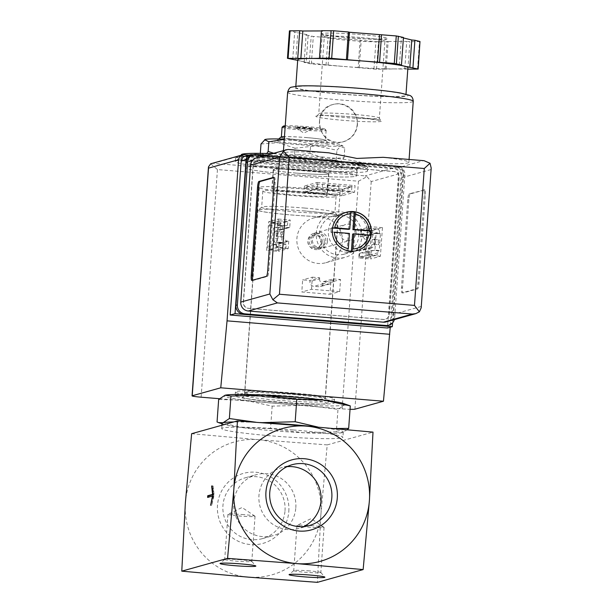 <?xml version="1.0" encoding="UTF-8"?>
<svg xmlns="http://www.w3.org/2000/svg" width="613" height="613" viewBox="0 0 613 613"><rect width="100%" height="100%" fill="white"/><g stroke="black" fill="none" stroke-linecap="round" stroke-linejoin="round"><path stroke-width="0.46" stroke-dasharray="3.06 2.3" d="M273.413 153.158L288.838 155.886A38.665 2.406 -175.9 0 0 263.981 155.955L266.808 153.488M310.025 153.465L326.798 159.02A38.665 2.406 -175.9 0 0 288.838 155.886L310.025 153.465L310.714 143.848L290.018 139.389A38.665 2.406 -175.9 0 0 284.279 139.143M326.798 159.02L344.069 157.694L339.901 162.223A38.665 2.406 -175.9 0 0 340.261 162.1A38.665 2.406 -175.9 0 0 326.798 159.02M340.261 162.1L336.231 159.886L315.044 162.299A38.665 2.406 -175.9 0 0 339.901 162.223M260.31 153.61L262.088 155.587L263.981 155.955A38.665 2.406 -175.9 0 0 263.582 156.606A38.665 2.406 -175.9 0 0 277.084 159.165L260.326 153.357M294.347 157.84L277.084 159.165A38.665 2.406 -175.9 0 0 315.044 162.299L294.347 157.84L295.037 148.223L316.224 145.802L336.92 150.262L341.081 145.733L342.974 146.101L344.759 148.078L327.978 142.523L310.714 143.848M304.301 192.375A27.616 1.724 -175.9 0 0 271.911 191.754A27.616 1.724 -175.9 0 0 299.336 195.447A27.616 1.724 -175.9 0 0 327.005 195.708A27.616 1.724 -175.9 0 0 304.301 192.375M296.186 173.088A27.616 1.724 4.1 0 1 273.49 169.763A27.616 1.724 4.1 0 1 305.879 170.383A27.616 1.724 4.1 0 1 328.576 173.709A27.616 1.724 4.1 0 1 296.186 173.088M225.622 395.117A60.756 3.785 -175.9 0 0 225.002 395.262A60.756 3.785 -175.9 0 0 245.598 400.304A60.756 3.785 -175.9 0 0 305.251 405.231L337.978 409.346L344.314 405.116L348.812 405.285M218.665 399.492L245.598 400.304L272.164 406.135L305.251 405.231A60.756 3.785 -175.9 0 0 344.314 405.116A60.756 3.785 -175.9 0 0 343.648 403.538M305.902 191.93A36.726 2.291 -175.9 0 0 262.824 191.103A36.726 2.291 -175.9 0 0 299.29 196.014A36.726 2.291 -175.9 0 0 336.093 196.359A36.726 2.291 -175.9 0 0 305.902 191.93M304.745 208.06A36.726 2.291 -175.9 0 0 261.751 207.102A36.726 2.291 -175.9 0 0 261.667 207.232A36.726 2.291 -175.9 0 0 298.14 212.144A36.726 2.291 -175.9 0 0 334.936 212.489A36.726 2.291 -175.9 0 0 334.874 212.343A36.726 2.291 -175.9 0 0 304.745 208.06M305.075 211.025A39.853 2.483 -175.9 0 0 258.41 209.975A39.853 2.483 -175.9 0 0 297.903 215.454A39.853 2.483 -175.9 0 0 337.763 215.661A39.853 2.483 -175.9 0 0 305.075 211.025M305.144 211.002A40.266 2.513 -175.9 0 0 257.92 210.098A40.266 2.513 -175.9 0 0 297.895 215.477A40.266 2.513 -175.9 0 0 338.238 215.853A40.266 2.513 -175.9 0 0 305.144 211.002M291.865 396.297A40.266 2.513 -175.9 0 0 244.633 395.385A40.266 2.513 -175.9 0 0 284.616 400.772A40.266 2.513 -175.9 0 0 324.959 401.147A40.266 2.513 -175.9 0 0 291.865 396.297M292.064 398.121A42.197 2.628 -175.9 0 0 245.07 398.258A42.197 2.628 -175.9 0 0 316.837 404.189A42.197 2.628 -175.9 0 0 292.064 398.121M347.249 429.705L341.556 432.786A60.756 3.785 -175.9 0 0 342.338 432.609L336.361 431.82L337.978 409.346M342.338 432.609A60.756 3.785 -175.9 0 0 343.288 432.027A60.756 3.785 -175.9 0 0 321.748 427.567L334.369 428.541M336.361 431.82L303.282 432.724L270.555 428.61L272.164 406.135M270.555 428.61L243.622 427.797L217.056 421.966M295.818 507.717A31.608 31.079 74.4 0 0 256.288 474.707A31.608 31.079 74.4 0 0 234.848 513.502A31.608 31.079 74.4 0 0 273.275 535.593A31.608 31.079 74.4 0 0 295.818 507.717M303.749 526.552A31.608 31.079 -105.6 0 1 298.485 528.559A31.608 31.079 -105.6 0 1 287.735 529.578A31.608 31.079 -105.6 0 1 259.038 501.059A31.608 31.079 -105.6 0 1 281.497 467.673A31.608 31.079 -105.6 0 1 287.037 466.669M285.014 510.729A31.608 31.079 74.4 0 0 245.484 477.726A31.608 31.079 74.4 0 0 224.044 516.521A31.608 31.079 74.4 0 0 262.471 538.612A31.608 31.079 74.4 0 0 285.014 510.729M288.823 511.342A36.336 35.723 74.4 0 0 237.56 475.596A36.336 35.723 74.4 0 0 233.063 538.245A36.336 35.723 74.4 0 0 288.823 511.342M191.631 433.697L258.073 439.667A69.039 67.882 74.4 0 0 185.364 502.798A69.039 67.882 74.4 0 0 248.219 577.124A69.039 67.882 74.4 0 0 320.936 514A69.039 67.882 74.4 0 0 258.073 439.667L327.212 444.892L320.936 514L317.358 582.35M327.212 444.892L372.995 432.119M292.976 429.928A60.756 3.785 -175.9 0 0 221.714 428.564A60.756 3.785 -175.9 0 0 282.041 436.686A60.756 3.785 -175.9 0 0 342.912 437.253A60.756 3.785 -175.9 0 0 292.976 429.928M222.09 423.338A60.756 3.785 -175.9 0 0 223.691 424.342A60.756 3.785 -175.9 0 0 243.622 427.797A60.756 3.785 -175.9 0 0 303.282 432.724A60.756 3.785 -175.9 0 0 341.556 432.786M260.042 422.541A60.756 3.785 -175.9 0 0 233.722 421.951M321.748 427.567A60.756 3.785 -175.9 0 0 317.58 427.069M241.338 154.744A60.756 3.785 -175.9 0 0 301.673 162.866A60.756 3.785 -175.9 0 0 362.536 163.433A60.756 3.785 -175.9 0 0 312.607 156.116A60.756 3.785 -175.9 0 0 271.689 153.641M312.408 158.867A60.756 3.785 -175.9 0 0 241.147 157.495A60.756 3.785 -175.9 0 0 301.473 165.617A60.756 3.785 -175.9 0 0 362.344 166.184A60.756 3.785 -175.9 0 0 312.408 158.867M313.059 162.989A66.281 4.13 -175.9 0 0 235.323 161.503A66.281 4.13 -175.9 0 0 301.129 170.36A66.281 4.13 -175.9 0 0 367.539 170.981A66.281 4.13 -175.9 0 0 313.059 162.989M311.22 163.51A55.783 3.479 -175.9 0 0 245.79 162.253A55.783 3.479 -175.9 0 0 301.182 169.709A55.783 3.479 -175.9 0 0 357.065 170.23A55.783 3.479 -175.9 0 0 311.22 163.51A55.783 3.479 -175.9 0 0 245.79 162.253A55.783 3.479 -175.9 0 0 301.182 169.709A55.783 3.479 -175.9 0 0 357.065 170.23A55.783 3.479 -175.9 0 0 311.22 163.51M310.822 169.004A55.783 3.479 -175.9 0 0 245.392 167.747A55.783 3.479 -175.9 0 0 300.784 175.203A55.783 3.479 -175.9 0 0 356.674 175.724A55.783 3.479 -175.9 0 0 310.822 169.004A55.783 3.479 -175.9 0 0 245.392 167.747A55.783 3.479 -175.9 0 0 300.784 175.203A55.783 3.479 -175.9 0 0 356.674 175.724A55.783 3.479 -175.9 0 0 310.822 169.004M344.069 157.694L344.759 148.078M336.231 159.886L336.92 150.262M261 143.994L278.264 142.668L295.037 148.223M305.603 127.895A8.283 0.513 -175.9 0 0 295.887 127.711A8.283 0.513 -175.9 0 0 295.926 127.765A8.283 0.513 -175.9 0 0 302.692 128.707A8.283 0.513 -175.9 0 0 312.362 128.945A8.283 0.513 -175.9 0 0 312.408 128.891A8.283 0.513 -175.9 0 0 305.603 127.895M305.642 127.343A8.283 0.513 -175.9 0 0 295.926 127.159A8.283 0.513 -175.9 0 0 304.148 128.263A8.283 0.513 -175.9 0 0 312.454 128.339A8.283 0.513 -175.9 0 0 305.642 127.343M283.298 126.171A20.988 1.31 -175.9 0 0 304.094 129.052A20.988 1.31 -175.9 0 0 325.089 129.167A20.988 1.31 -175.9 0 0 307.872 126.722A20.988 1.31 -175.9 0 0 285.237 125.841M282.072 127.274A22.091 1.379 -175.9 0 0 304.01 130.224A22.091 1.379 -175.9 0 0 326.147 130.431A22.091 1.379 -175.9 0 0 326.108 130.339A22.091 1.379 -175.9 0 0 307.987 127.765A22.091 1.379 -175.9 0 0 285.168 126.791M307.274 137.664A22.091 1.379 -175.9 0 0 281.359 137.166A22.091 1.379 -175.9 0 0 303.297 140.124A22.091 1.379 -175.9 0 0 325.434 140.323A22.091 1.379 -175.9 0 0 307.274 137.664M280.969 137.051A22.535 1.402 -175.9 0 0 303.297 140.147A22.535 1.402 -175.9 0 0 325.84 140.27A22.535 1.402 -175.9 0 0 307.351 137.641A22.535 1.402 -175.9 0 0 284.463 136.638M307.757 141.304A26.397 1.647 -175.9 0 0 276.846 140.607A26.397 1.647 -175.9 0 0 303.006 144.239A26.397 1.647 -175.9 0 0 329.411 144.377A26.397 1.647 -175.9 0 0 307.757 141.304M264.755 139.611A38.665 2.406 -175.9 0 0 278.264 142.668A38.665 2.406 -175.9 0 0 316.224 145.802A38.665 2.406 -175.9 0 0 341.081 145.733A38.665 2.406 -175.9 0 0 341.479 145.082A38.665 2.406 -175.9 0 0 327.978 142.523A38.665 2.406 -175.9 0 0 290.018 139.389M207.6 497.404L213.531 496.139L211.738 505.258L214.121 495.166L213.117 486.017L212.726 486.124L213.653 494.492L212.995 494.668M208.711 497.089L208.681 497.488M212.803 496.078L213.531 496.139M210.267 505.281L211.347 505.365M210.65 505.173L211.738 505.258M213.04 495.074L214.121 495.166M212.029 485.925L213.117 486.017M212.044 486.071L212.726 486.124M212.972 494.43L213.653 494.492M312.906 525.778A13.578 0.843 -175.9 0 0 297.067 525.387A13.578 0.843 -175.9 0 0 296.976 525.479A13.578 0.843 -175.9 0 0 310.462 527.287A13.578 0.843 -175.9 0 0 324.062 527.418A13.578 0.843 -175.9 0 0 323.993 527.318A13.578 0.843 -175.9 0 0 312.906 525.778M309.672 570.918A13.578 0.843 -175.9 0 0 293.773 570.557A13.578 0.843 -175.9 0 0 293.742 570.611A13.578 0.843 -175.9 0 0 307.228 572.427A13.578 0.843 -175.9 0 0 320.829 572.55A13.578 0.843 -175.9 0 0 320.806 572.496A13.578 0.843 -175.9 0 0 309.672 570.918M243.874 514.644A13.578 0.843 -175.9 0 0 228.036 514.253A13.578 0.843 -175.9 0 0 227.944 514.338A13.578 0.843 -175.9 0 0 241.43 516.154A13.578 0.843 -175.9 0 0 255.039 516.284A13.578 0.843 -175.9 0 0 254.962 516.184A13.578 0.843 -175.9 0 0 243.874 514.644M240.641 559.776A13.578 0.843 -175.9 0 0 224.741 559.424A13.578 0.843 -175.9 0 0 224.71 559.47A13.578 0.843 -175.9 0 0 238.196 561.286A13.578 0.843 -175.9 0 0 251.797 561.416A13.578 0.843 -175.9 0 0 251.774 561.362A13.578 0.843 -175.9 0 0 240.641 559.776M376.137 233.155L380.474 233.515L379.255 250.472L374.918 250.112L376.137 233.155L366.635 235.806L361.011 234.304L361.279 230.618L368.597 231.224A2.759 2.713 -105.6 0 1 371.11 234.197L369.616 255.092A2.759 2.713 -105.6 0 1 366.704 257.621L359.387 257.016L359.655 253.276L365.417 252.763L366.635 235.806M278.517 225.094L282.854 225.454L281.643 242.411L277.306 242.051L278.517 225.094L277.398 225.408L281.735 225.768L287.505 225.201L287.773 221.515L279.39 223.86L279.122 227.538L273.352 228.105L272.141 245.062L277.766 246.51L277.497 250.25L270.172 249.644A2.759 2.713 -105.6 0 1 267.659 246.671L269.161 225.776A2.759 2.713 -105.6 0 1 272.065 223.255L279.39 223.86M327.518 241.108A8.283 8.145 74.4 0 0 315.833 232.955A8.283 8.145 74.4 0 0 314.806 247.246A8.283 8.145 74.4 0 0 327.518 241.108M253.169 154.767L398.312 166.759A5.525 5.433 -105.6 0 1 403.339 172.705L392.581 322.829M306.01 187.34L317.687 184.084L351.854 186.904L340.177 190.16L306.01 187.34L305.695 191.739L317.373 188.482L351.54 191.302L339.855 194.559L305.695 191.739M340.177 190.16L339.855 194.559M249.146 155.081L396.259 167.234A5.525 5.433 -105.6 0 1 401.285 173.18L390.243 327.235M219.485 398.711L342.131 408.84A11.049 0.69 4.1 0 0 350.046 409.308M210.703 163.771L217.446 169.563L358.444 181.21L367.041 176.682L365.233 175.893L396.259 167.234M211.179 163.617L213.385 163.349L365.233 175.893M254.602 394.749A49.707 3.096 -175.9 0 0 235.139 395.814A49.707 3.096 -175.9 0 0 284.493 402.457A49.707 3.096 -175.9 0 0 334.3 402.917A49.707 3.096 -175.9 0 0 315.182 399.094M245.162 156.192A5.525 5.433 -105.6 0 1 247.039 156.016L393.462 168.108A5.525 5.433 -105.6 0 1 398.496 174.054L387.462 328.009M367.041 176.682L371.233 181.571L401.285 173.18M351.854 186.904L351.54 191.302M348.284 186.383L347.969 190.781M317.687 184.084L317.373 188.482M322.522 184.252L322.208 188.651M327.334 185.486L338.928 186.383L333.058 186.329L327.334 185.486M327.02 189.884L338.614 190.781L332.744 190.727L327.02 189.884M378.198 242.403A2.483 0.429 94.7 0 1 378.842 239.806A2.483 0.429 94.7 0 1 379.064 242.319A2.483 0.429 94.7 0 1 378.436 244.763A2.483 0.429 94.7 0 1 378.198 242.403M375.087 255.276A2.759 2.713 -105.6 0 0 377.999 252.755L378.137 250.786L373.8 250.426L368.038 250.939L367.769 254.671L375.087 255.276L366.704 257.621M380.474 233.515L379.355 233.829L379.493 231.86L371.11 234.197M379.255 250.472L378.137 250.786M367.769 254.671L359.387 257.016M368.038 250.939L359.655 253.276M374.918 250.112L365.417 252.763M374.735 241.806A2.483 0.429 -85.3 0 0 374.505 239.445A2.483 0.429 -85.3 0 0 373.861 242.051A2.483 0.429 -85.3 0 0 374.091 244.403A2.483 0.429 -85.3 0 0 374.735 241.806M379.493 231.86A2.759 2.713 -105.6 0 0 376.98 228.887L369.662 228.281L369.394 231.967L375.018 233.469L379.355 233.829M369.394 231.967L361.011 234.304M369.662 228.281L361.279 230.618M287.505 225.201L279.122 227.538M282.854 225.454L273.352 228.105M280.585 234.342A2.483 0.429 94.7 0 1 281.229 231.745A2.483 0.429 94.7 0 1 281.444 234.258A2.483 0.429 94.7 0 1 280.815 236.695A2.483 0.429 94.7 0 1 280.585 234.342M281.643 242.411L272.141 245.062M276.042 244.334A2.759 2.713 -105.6 0 0 278.555 247.307L285.88 247.913L286.148 244.173L280.524 242.725L276.187 242.365L276.042 244.334L267.659 246.671M286.148 244.173L277.766 246.51M285.88 247.913L277.497 250.25M277.122 233.745A2.483 0.429 -85.3 0 0 276.884 231.385A2.483 0.429 -85.3 0 0 276.248 233.982A2.483 0.429 -85.3 0 0 276.478 236.342A2.483 0.429 -85.3 0 0 277.122 233.745M287.773 221.515L280.447 220.918A2.759 2.713 -105.6 0 0 277.543 223.439L277.398 225.408M277.306 242.051L276.187 242.365M321.204 242.342A6.789 6.674 74.4 0 0 312.714 235.246A6.789 6.674 74.4 0 0 308.109 243.583A6.789 6.674 74.4 0 0 321.204 242.342M325.794 241.062A6.789 6.674 74.4 0 0 317.296 233.967A6.789 6.674 74.4 0 0 312.691 242.304A6.789 6.674 74.4 0 0 325.794 241.062M305.933 170.368A27.891 1.739 -175.9 0 0 273.214 169.74A27.891 1.739 -175.9 0 0 300.906 173.471A27.891 1.739 -175.9 0 0 328.852 173.732A27.891 1.739 -175.9 0 0 305.933 170.368M304.592 189.065A27.891 1.739 -175.9 0 0 271.873 188.436A27.891 1.739 -175.9 0 0 299.565 192.168A27.891 1.739 -175.9 0 0 327.511 192.428A27.891 1.739 -175.9 0 0 304.592 189.065M306.791 188.452A40.458 2.521 -175.9 0 0 259.337 187.54A40.458 2.521 -175.9 0 0 299.512 192.949A40.458 2.521 -175.9 0 0 340.046 193.325A40.458 2.521 -175.9 0 0 306.791 188.452M292.094 393.538A40.458 2.521 -175.9 0 0 244.641 392.626A40.458 2.521 -175.9 0 0 284.815 398.036A40.458 2.521 -175.9 0 0 325.35 398.412A40.458 2.521 -175.9 0 0 292.094 393.538M293.719 393.086A49.707 3.096 -175.9 0 0 235.415 391.96A49.707 3.096 -175.9 0 0 284.769 398.611A49.707 3.096 -175.9 0 0 334.575 399.071A49.707 3.096 -175.9 0 0 293.719 393.086M357.118 250.548A19.884 19.547 -105.6 0 1 357.027 250.571A19.884 19.547 -105.6 0 1 352.444 251.276L352.529 251.253A19.884 19.547 -105.6 0 1 348.184 250.893L348.107 250.916A19.884 19.547 -105.6 0 1 332.123 232.02L332.208 231.998A19.884 19.547 -105.6 0 1 332.522 227.599L332.438 227.622A19.884 19.547 -105.6 0 1 346.345 212.274A19.884 19.547 -105.6 0 1 346.429 212.244M352.682 249.039L352.444 251.276M348.107 250.916L348.345 248.679M334.391 232.174L332.123 232.02M332.438 227.622L334.706 227.775M367.409 234.097A19.884 19.547 74.4 0 0 342.544 213.332A19.884 19.547 74.4 0 0 329.058 237.737A19.884 19.547 74.4 0 0 367.409 234.097M358.59 236.557A19.884 19.547 74.4 0 0 333.725 215.791A19.884 19.547 74.4 0 0 320.239 240.196A19.884 19.547 74.4 0 0 358.59 236.557M383.117 157.311L384.052 157.403A62.963 3.923 4.1 0 1 408.871 162.322A62.963 3.923 4.1 0 1 345.786 161.74A62.963 3.923 4.1 0 1 283.267 153.319A62.963 3.923 4.1 0 1 327.763 152.752L328.882 152.829M357.233 124.661C356.069 133.335 351.318 139.051 342.974 141.825C319.565 149.61 309.657 109.765 332.591 104.631C344.376 100.785 358.597 111.873 357.233 124.661M256.487 157.886A8.283 8.145 -105.6 0 1 259.307 157.618L394.343 168.774A8.283 8.145 -105.6 0 1 401.883 177.693L392.067 314.599A8.283 8.145 -105.6 0 1 386.159 321.902M424.763 189.9L410.22 193.953A5.525 0.942 -85.3 0 0 408.856 199.723L402.549 287.696A5.525 0.942 -85.3 0 0 403.063 292.93A5.525 0.942 -85.3 0 0 403.124 292.922L417.668 288.869A5.525 0.942 -85.3 0 0 419.031 283.099L425.338 195.126A5.525 0.942 -85.3 0 0 424.824 189.892A5.525 0.942 -85.3 0 0 424.763 189.9L409.132 193.861A5.525 0.942 -85.3 0 0 407.768 199.631L401.461 287.604A5.525 0.942 -85.3 0 0 401.982 292.838A5.525 0.942 -85.3 0 0 402.044 292.83L416.579 288.777A5.525 0.942 -85.3 0 0 417.943 283.007L424.25 195.034A5.525 0.942 -85.3 0 0 423.736 189.8A5.525 0.942 -85.3 0 0 423.675 189.808M297.726 59.745A55.231 3.44 -175.9 0 0 300.998 61.17L297.68 60.35M407.798 69.146L394.933 68.924A55.231 3.44 -175.9 0 0 407.906 67.645M306.194 62.434L300.998 61.17A55.231 3.44 -175.9 0 0 343.119 66.396L311.335 63.944L304.148 62.442L306.194 62.434L308.163 34.941L289.428 30.834M358.145 67.637L343.119 66.396A55.231 3.44 -175.9 0 0 394.933 68.924L376.528 69.246L358.145 67.637L360.122 40.151L313.304 36.458L306.125 34.949L308.163 34.941M287.964 149.449L327.763 152.752M252.073 155.074A8.283 8.145 -105.6 0 1 254.893 154.805L395.891 166.452A8.283 8.145 -105.6 0 1 403.438 175.372L393.186 318.331A8.283 8.145 -105.6 0 1 387.278 325.633M266.088 155.204L397.347 166.046A8.283 8.145 -105.6 0 1 404.886 174.966L394.642 317.925A8.283 8.145 -105.6 0 1 394.343 319.626M258.916 160.422L393.952 171.571A5.525 5.433 -105.6 0 1 398.979 177.517L389.163 314.431A5.525 5.433 -105.6 0 1 383.347 319.48L248.311 308.324A5.525 5.433 -105.6 0 1 243.284 302.378L253.1 165.472A5.525 5.433 -105.6 0 1 258.916 160.422L394.144 171.517A5.525 5.433 -105.6 0 1 399.17 177.463L389.362 314.377A5.525 5.433 -105.6 0 1 383.539 319.427L248.51 308.27A5.525 5.433 -105.6 0 1 243.476 302.324L253.292 165.418A5.525 5.433 -105.6 0 1 259.107 160.368M342.445 189.141L341.97 195.739L304.01 192.605L304.477 186L342.445 189.141L355.042 185.624L354.575 192.221L341.97 195.739M330.859 282.21L329.993 294.301L301.795 291.972L302.661 279.88L309.979 280.486L309.902 281.582A4.421 4.345 -105.6 0 0 313.925 286.34L318.806 286.738A4.421 4.345 -105.6 0 0 323.457 282.7L323.541 281.605L330.859 282.21L340.552 279.505L339.686 291.596L329.993 294.301M360.835 229.377L372.765 230.358L370.712 258.954L358.781 257.966L359.318 250.541L360.398 250.633A4.421 4.345 -105.6 0 0 365.057 246.595L365.409 241.645A4.421 4.345 -105.6 0 0 361.386 236.886L360.298 236.794L360.835 229.377L370.528 226.672L382.458 227.653L372.765 230.358M280.57 222.741L280.041 230.166L278.953 230.074A4.421 4.345 -105.6 0 0 274.302 234.12L273.942 239.062A4.421 4.345 -105.6 0 0 277.973 243.821L279.053 243.913L278.524 251.338L266.594 250.349L268.64 221.76L280.57 222.741L290.263 220.036L289.734 227.461L280.041 230.166M342.452 242.235A23.194 22.811 74.4 0 0 313.442 218.013A23.194 22.811 74.4 0 0 297.711 246.487A23.194 22.811 74.4 0 0 325.909 262.701A23.194 22.811 74.4 0 0 342.452 242.235M431.2 168.077L421.185 307.818M360.528 88.586A55.231 3.44 -175.9 0 0 295.75 87.345A55.231 3.44 -175.9 0 0 350.59 94.731A55.231 3.44 -175.9 0 0 405.929 95.245A55.231 3.44 -175.9 0 0 360.528 88.586M361.846 236.825A23.194 22.811 74.4 0 0 332.828 212.604A23.194 22.811 74.4 0 0 317.097 241.078A23.194 22.811 74.4 0 0 345.303 257.291A23.194 22.811 74.4 0 0 361.846 236.825M289.734 227.461L278.953 230.074M279.053 243.913L288.746 241.208L287.666 241.116A4.421 4.345 -105.6 0 1 283.643 236.357L283.995 231.415A4.421 4.345 -105.6 0 1 288.646 227.369M288.746 241.208L288.217 248.633L278.524 251.338M288.217 248.633L276.287 247.644L266.594 250.349M276.287 247.644L278.333 219.056L268.64 221.76M278.333 219.056L290.263 220.036M382.458 227.653L380.412 256.242L370.712 258.954M380.412 256.242L368.474 255.261L358.781 257.966M368.474 255.261L369.011 247.836L359.318 250.541M369.011 247.836L370.091 247.928L360.398 250.633M360.298 236.794L371.08 234.181A4.421 4.345 -105.6 0 1 375.102 238.94L374.75 243.89A4.421 4.345 -105.6 0 1 370.091 247.928M369.999 234.089L370.528 226.672M339.686 291.596L311.488 289.267L301.795 291.972M311.488 289.267L312.354 277.176L302.661 279.88M312.354 277.176L319.679 277.773L309.979 280.486M319.679 277.773L319.595 278.877L309.902 281.582M323.541 281.605L333.234 278.9L333.158 279.995A4.421 4.345 -105.6 0 1 328.499 284.034L323.618 283.635A4.421 4.345 -105.6 0 1 319.595 278.877M333.234 278.9L340.552 279.505M354.575 192.221L316.607 189.088L304.01 192.605M316.607 189.088L317.082 182.49L304.477 186M317.082 182.49L355.042 185.624M399.438 64.947L401.408 37.462L403.415 37.952M403.446 37.454L401.408 37.462M320.538 58.434L322.507 30.941L321.434 30.681M321.411 30.941L322.507 30.941M292.7 59.637L294.669 32.144M295.811 59.898L297.788 32.405M304.148 62.442L306.125 34.949M326.055 65.162L328.024 37.669M328.093 65.154L330.062 37.669M359.226 67.905L361.195 40.412L360.122 40.151M386.167 69.215L388.136 41.722L375.907 41.63L361.195 40.412M385.094 68.955L387.064 41.462L388.136 41.722M404.772 68.894L406.741 41.408L387.064 41.462M407.89 69.154L409.859 41.661L406.741 41.408M420.143 41.569L409.859 41.661M354.689 117.052A33.14 2.069 -175.9 0 0 317.787 117.16A33.14 2.069 -175.9 0 0 374.145 121.818A33.14 2.069 -175.9 0 0 354.689 117.052M252.571 280.218A5.525 0.942 -85.3 0 0 252.847 280.524A5.525 0.942 -85.3 0 0 252.908 280.516L267.444 276.455A5.525 0.942 -85.3 0 0 268.808 270.685L275.114 182.712A5.525 0.942 -85.3 0 0 274.601 177.479A5.525 0.942 -85.3 0 0 274.54 177.486L273.789 177.693M319.465 121.474A19.332 19.011 -105.6 0 1 333.25 104.425A19.332 19.011 -105.6 0 1 357.425 124.608A19.332 19.011 -105.6 0 1 343.64 141.664A19.332 19.011 -105.6 0 1 319.465 121.474M356.023 233.155A8.283 8.145 74.4 0 0 345.663 224.504A8.283 8.145 74.4 0 0 340.046 234.672A8.283 8.145 74.4 0 0 356.023 233.155M322.269 241.974A6.59 6.482 74.4 0 0 312.967 235.484A6.59 6.482 74.4 0 0 312.155 246.855A6.59 6.482 74.4 0 0 322.269 241.974M324.231 242.028A8.283 8.145 74.4 0 0 313.871 233.377A8.283 8.145 74.4 0 0 308.247 243.545A8.283 8.145 74.4 0 0 324.231 242.028M351.004 211.546L355.348 211.906M371.325 230.802L371.011 235.2M352.529 251.253L348.184 250.893M332.208 231.998L332.522 227.599M369.999 235.124L369.968 235.538L371.133 235.216M369.968 235.538L352.613 234.105M351.387 251.223L351.356 251.698L352.521 251.376M351.356 251.698L347.012 251.338L348.176 251.016M347.012 251.338L348.276 233.745L349.441 233.423M348.276 233.745L330.92 232.312L332.085 231.99M330.92 232.312L331.235 227.913L332.399 227.592M331.235 227.913L332.545 228.021M348.59 229.346L349.854 211.753L351.019 211.424M349.854 211.753L350.927 211.837M313.182 158.644A65.17 4.061 -175.9 0 0 240.602 158.859A65.17 4.061 -175.9 0 0 351.441 168.016A65.17 4.061 -175.9 0 0 313.182 158.644M313.297 159.694A66.281 4.13 -175.9 0 0 235.553 158.2A66.281 4.13 -175.9 0 0 301.366 167.058A66.281 4.13 -175.9 0 0 367.769 167.678A66.281 4.13 -175.9 0 0 313.297 159.694M213.385 163.349L244.411 154.691M371.233 181.571L354.912 409.193M358.444 181.21L342.131 408.84M217.446 169.563L201.125 397.193M398.312 166.759L393.462 168.108M403.339 172.705L398.496 174.054M251.889 154.66L247.039 156.016M377.999 252.755L369.616 255.092M376.98 228.887L368.597 231.224M278.555 247.307L270.172 249.644M277.543 223.439L269.161 225.776M280.447 220.918L272.065 223.255M287.643 92.287A62.963 3.923 -175.9 0 0 350.161 100.708A62.963 3.923 -175.9 0 0 413.246 101.298M421.154 306.485L392.067 314.599M430.97 169.571L401.883 177.693M384.052 157.403L423.422 160.652L394.343 168.774M397.347 166.046L395.891 166.452M404.886 174.966L403.438 175.372M394.642 317.925L393.186 318.331M256.349 154.399L254.893 154.805M288.394 149.503L259.307 157.618M360.919 88.479A57.438 3.578 -175.9 0 0 296.953 88.663A57.438 3.578 -175.9 0 0 394.642 96.739A57.438 3.578 -175.9 0 0 360.919 88.479M283.995 231.415L274.302 234.12M283.643 236.357L273.942 239.062M287.666 241.116L277.973 243.821M374.75 243.89L365.057 246.595M375.102 238.94L365.409 241.645M371.08 234.181L361.386 236.886M323.618 283.635L313.925 286.34M328.499 284.034L318.806 286.738M333.158 279.995L323.457 282.7M287.62 58.396L289.589 30.903M309.228 63.683L311.205 36.198M311.335 63.944L313.304 36.458M373.938 69.116L375.907 41.63M376.528 69.246L378.497 41.753M417.522 69.123L419.491 41.63M354.406 114.439A30.374 1.893 -175.9 0 0 318.768 113.757A30.374 1.893 -175.9 0 0 348.935 117.819A30.374 1.893 -175.9 0 0 379.37 118.102A30.374 1.893 -175.9 0 0 354.406 114.439M359.923 37.462A30.374 1.893 -175.9 0 0 324.292 36.78A30.374 1.893 -175.9 0 0 354.452 40.841A30.374 1.893 -175.9 0 0 384.887 41.125A30.374 1.893 -175.9 0 0 359.923 37.462M360.605 34.581A33.14 2.069 -175.9 0 0 323.695 34.688A33.14 2.069 -175.9 0 0 380.052 39.339A33.14 2.069 -175.9 0 0 360.605 34.581M252.908 280.516L251.82 280.425M267.444 276.455L266.364 276.371M268.808 270.685L267.728 270.601M275.114 182.712L274.034 182.628M274.54 177.486L273.574 177.41M407.768 199.631L408.856 199.723M409.132 193.861L410.22 193.953M401.461 287.604L402.549 287.696M402.044 292.83L403.124 292.922M416.579 288.777L417.668 288.869M417.943 283.007L419.031 283.099M424.25 195.034L425.338 195.126M263.582 156.606L262.08 155.595M273.49 169.763L271.911 191.754M328.576 173.709L327.005 195.708M262.824 191.103L261.667 207.232M336.093 196.359L334.936 212.489M261.751 207.102L258.41 209.975M334.874 212.343L337.763 215.661M257.92 210.098L244.633 395.385L243.989 393.937L253.813 395.883L285.428 399.009L307.826 400.182C320.637 400.358 326.629 400.228 325.802 399.799L324.959 401.147L338.238 215.853M292.363 394.274L321.097 397.561C327.541 398.856 330.108 400.143 328.813 401.438L327.058 403.454C323.848 404.779 303.849 404.281 280.685 402.534L252.081 399.546C246.794 398.818 243.407 398.036 241.913 397.193L240.779 395.132L242.472 393.102C244.564 392.45 249.506 392.205 257.299 392.374L292.363 394.274M262.471 538.612L273.275 535.593M245.484 477.726L256.288 474.707M292.301 464.662L281.497 467.673M309.289 525.548L298.485 528.559M223.691 424.342L222.059 423.782M221.952 425.23L221.714 428.564M343.288 432.027L342.912 437.253M241.307 155.212L241.147 157.495M362.536 163.433L362.344 166.184M235.323 161.503L235.553 158.2C235.423 157.372 236.273 156.775 238.105 156.415L252.679 155.664C269.138 155.725 289.305 156.721 313.197 158.644C332.246 160.246 346.989 161.932 357.41 163.702C362.214 164.522 365.31 165.318 366.72 166.077L367.769 167.678L367.539 170.981M245.79 162.253L245.392 167.747L245.79 162.253M357.065 170.23L356.674 175.724L357.065 170.23M295.926 127.765L303.803 133.059L312.362 128.945M295.926 127.159L295.887 127.711M312.454 128.339L312.408 128.891M325.089 129.167L326.108 130.339M326.147 130.431L325.434 140.323M278.731 138.982L276.846 140.607M325.84 140.27L329.411 144.377M341.479 145.082L342.981 146.093M323.993 527.318L311.082 518.644L297.067 525.387M296.976 525.479L293.742 570.611M324.062 527.418L320.829 572.55M293.773 570.557L289.114 574.58M320.806 572.496L324.852 577.139M254.962 516.184L242.051 507.503L228.036 514.253M227.944 514.338L224.71 559.47M255.039 516.284L251.797 561.416M224.741 559.424L220.082 563.447M251.774 561.362L255.82 566.006M327.25 185.547L326.928 189.946M338.928 186.383L338.614 190.781M376.03 255.192L367.647 257.529M279.513 221.002L271.13 223.339M276.478 236.342L280.815 236.695M276.884 231.385L281.229 231.745M374.091 244.403L378.436 244.763M374.505 239.445L378.842 239.806M316.362 248.326L320.951 247.047M312.714 235.246L317.296 233.967M273.214 169.74L271.873 188.436M328.852 173.732L327.511 192.428M259.337 187.54L244.641 392.626M340.046 193.325L325.35 398.412M235.415 391.96L235.139 395.814M334.575 399.071L334.3 402.917M344.414 254.096L353.234 251.636M333.725 215.791L342.544 213.332M283.474 150.354L283.267 153.319M409.078 159.457L408.871 162.322M295.826 86.249L295.75 87.345M406.005 94.149L405.929 95.245M325.909 262.701L345.303 257.291M313.442 218.013L332.828 212.604M287.145 227.515L277.451 230.22M371.601 247.782L361.9 250.487M330.001 283.896L320.308 286.6M354.659 117.052L380.55 120.439L379.37 118.102L384.887 41.125L386.389 38.979L366.85 38.987L342.253 37.217L323.112 34.443L324.292 36.78L318.768 113.757L317.273 115.903C318.323 115.229 337.602 115.528 354.659 117.052M252.847 280.524L251.759 280.432M274.601 177.479L273.521 177.395M401.982 292.838L403.063 292.93M423.736 189.8L424.824 189.892M342.974 141.848L343.64 141.664M332.583 104.608L333.25 104.425M318.323 249.33L350.115 240.465M313.871 233.377L345.663 224.504"/><path stroke-width="0.92" d="M363.141 569.577L317.358 582.35L248.219 577.124L181.777 571.155L227.561 558.374L296.7 563.6L363.141 569.577L369.409 500.469A69.039 67.882 74.4 0 0 306.546 426.142A69.039 67.882 74.4 0 0 233.837 489.274L227.561 558.374M237.415 420.916L233.837 489.274A69.039 67.882 74.4 0 0 296.7 563.6A69.039 67.882 74.4 0 0 369.409 500.469L372.995 432.119L306.546 426.142L237.415 420.916L191.631 433.697L185.364 502.798L181.777 571.155M207.715 495.748L207.6 497.404L212.45 496.047L210.65 505.173L213.04 495.074L212.029 485.925L211.646 486.032L212.565 494.4L207.715 495.748L208.803 495.84L208.711 497.089M266.808 153.488L268.142 151.426L273.413 153.158M225.622 395.117A60.756 3.785 -175.9 0 1 225.791 395.086A60.756 3.785 -175.9 0 1 264.065 395.147A60.756 3.785 -175.9 0 1 323.718 400.074A60.756 3.785 -175.9 0 1 343.648 403.538L350.291 405.906L323.718 400.074L296.792 399.262L264.065 395.147L230.978 396.052L225.002 395.262L218.665 399.492L217.056 421.966L218.534 422.587L223.032 422.755L229.369 418.533L230.978 396.052M225.791 395.086L225.002 395.262M334.369 428.541L348.674 428.387L350.291 405.906M348.674 428.387L347.249 429.705M317.58 427.069A60.756 3.785 -175.9 0 0 293.351 424.709A60.756 3.785 -175.9 0 0 262.096 422.641L295.182 421.736L296.792 399.262M295.182 421.736L317.71 427M229.369 418.533L255.905 422.242M287.037 466.669A31.608 31.079 -105.6 0 1 319.925 489.764A31.608 31.079 -105.6 0 1 303.749 526.552M298.539 526.567A31.608 31.079 -105.6 0 1 269.758 492.538A31.608 31.079 -105.6 0 1 292.301 464.662A31.608 31.079 -105.6 0 1 330.729 486.753A31.608 31.079 -105.6 0 1 309.289 525.548A31.608 31.079 -105.6 0 1 298.539 526.567M265.95 491.925A36.336 35.723 -105.6 0 1 321.71 465.022A36.336 35.723 -105.6 0 1 317.212 527.67A36.336 35.723 -105.6 0 1 265.95 491.925M241.093 563.914A17.953 1.119 -175.9 0 0 220.082 563.447A17.953 1.119 -175.9 0 0 237.867 565.914A17.953 1.119 -175.9 0 0 255.82 566.006A17.953 1.119 -175.9 0 0 241.093 563.914M310.124 575.055A17.953 1.119 -175.9 0 0 289.114 574.58A17.953 1.119 -175.9 0 0 306.898 577.048A17.953 1.119 -175.9 0 0 324.852 577.139A17.953 1.119 -175.9 0 0 310.124 575.055M233.722 421.951A60.756 3.785 -175.9 0 0 223.032 422.755A60.756 3.785 -175.9 0 0 222.09 423.338L221.952 425.23M262.096 422.641A60.756 3.785 -175.9 0 0 260.042 422.541M271.689 153.641A60.756 3.785 -175.9 0 0 241.338 154.744L241.307 155.212M284.263 139.389L268.831 141.802L264.724 139.626A38.665 2.406 -175.9 0 1 264.801 139.588L264.724 139.626M268.142 151.426L268.831 141.802M284.279 139.143A38.665 2.406 -175.9 0 0 265.161 139.458L261 143.994L260.326 153.357M285.237 125.841A20.988 1.31 -175.9 0 0 283.298 126.171L282.118 127.19A22.091 1.379 -175.9 0 0 282.072 127.274L281.382 136.891M285.168 126.791A22.091 1.379 -175.9 0 0 282.118 127.19M284.463 136.638A22.535 1.402 -175.9 0 0 280.969 137.051L278.731 138.982M211.646 486.032L212.044 486.071M212.565 494.4L212.972 494.43M212.995 494.668L208.803 495.84M392.581 322.829L392.305 326.66L235.04 313.664L246.074 159.717A5.525 5.433 -105.6 0 1 251.889 154.66L253.169 154.767M219.485 398.711L201.125 397.193A11.049 0.69 4.1 0 1 192.053 395.868A11.049 0.69 4.1 0 1 192.221 395.76L220.757 387.799L227.048 320.844L238.595 159.74A5.525 5.433 -105.6 0 1 244.411 154.691L249.146 155.081M350.046 409.308A11.049 0.69 4.1 0 0 354.912 409.193L383.447 401.231L390.243 327.235M238.595 159.74L208.535 168.131L208.458 166.897L210.703 163.771L242.533 154.867M315.182 399.094A49.707 3.096 -175.9 0 0 293.443 396.933A49.707 3.096 -175.9 0 0 254.602 394.749M220.757 387.799L383.447 401.231M227.048 320.844L389.738 334.284M392.305 326.66L387.462 328.009L230.189 315.021L241.223 161.066A5.525 5.433 -105.6 0 1 245.162 156.192L250.012 154.844M235.04 313.664L230.189 315.021M371.386 232.986A19.884 19.547 74.4 0 0 346.521 212.221A19.884 19.547 74.4 0 0 333.035 236.626A19.884 19.547 74.4 0 0 371.386 232.986M346.429 212.244A19.884 19.547 -105.6 0 1 350.927 211.569L351.004 211.546A19.884 19.547 -105.6 0 1 355.348 211.906L355.264 211.929A19.884 19.547 -105.6 0 1 371.248 230.825L371.325 230.802A19.884 19.547 -105.6 0 1 371.011 235.2L370.934 235.223A19.884 19.547 -105.6 0 1 357.118 250.548M368.827 235.024L353.778 233.775L352.682 249.039A17.677 17.379 74.4 0 0 368.827 235.024L370.934 235.223M348.345 248.679L349.441 233.423L334.391 232.174A17.677 17.379 74.4 0 0 348.345 248.679M350.851 213.768A17.677 17.379 74.4 0 0 334.706 227.775L349.755 229.024L350.927 211.569M355.264 211.929L354.092 229.377L371.248 230.825M328.882 152.829L356.858 158.43L383.117 157.311L424.027 160.69L430.035 163.257L424.288 168.498L414.472 305.404L419.384 311.833L415.744 313.649L412.426 314.055L383.347 322.17L248.311 311.021A8.283 8.145 -105.6 0 1 240.763 302.102L250.579 165.196A8.283 8.145 -105.6 0 1 256.487 157.886L287.964 149.449L328.882 152.829M394.289 63.438L401.477 64.947L399.438 64.947L404.626 66.219A55.231 3.44 -175.9 0 0 362.513 60.986L394.289 63.438L396.266 35.945L403.446 37.454L401.477 64.947M347.479 59.745L362.513 60.986A55.231 3.44 -175.9 0 0 310.699 58.465L329.097 58.143L347.479 59.745L349.448 32.251L396.266 35.945M297.68 60.35L287.459 58.327L310.699 58.465A55.231 3.44 -175.9 0 0 297.726 59.745L295.826 86.249M406.005 94.149L407.906 67.645A55.231 3.44 -175.9 0 0 404.626 66.219L418.173 69.062L407.798 69.146M424.288 168.498L289.252 157.342L283.49 151.158L286.072 149.633M423.422 160.652L424.027 160.69M258.916 181.456A5.525 0.942 -85.3 0 0 257.552 187.226L251.246 275.199A5.525 0.942 -85.3 0 0 251.759 280.432A5.525 0.942 -85.3 0 0 251.82 280.425L266.364 276.371A5.525 0.942 -85.3 0 0 267.728 270.601L274.034 182.628A5.525 0.942 -85.3 0 0 273.521 177.395A5.525 0.942 -85.3 0 0 273.459 177.395L258.916 181.456L259.996 181.548A5.525 0.942 -85.3 0 0 258.632 187.317L252.334 275.291A5.525 0.942 -85.3 0 0 252.571 280.218M394.343 319.626A8.283 8.145 -105.6 0 1 388.734 325.227L387.278 325.633A8.283 8.145 -105.6 0 1 384.466 325.901L243.461 314.254A8.283 8.145 -105.6 0 1 235.921 305.335L246.165 162.384A8.283 8.145 -105.6 0 1 252.073 155.074L253.529 154.668A8.283 8.145 -105.6 0 1 256.349 154.399L266.088 155.204M388.734 325.227A8.283 8.145 -105.6 0 1 385.914 325.495L244.916 313.848A8.283 8.145 -105.6 0 1 237.377 304.929L247.621 161.978A8.283 8.145 -105.6 0 1 253.529 154.668M415.744 313.649L386.159 321.902A8.283 8.145 -105.6 0 1 383.347 322.17M430.035 163.257L431.2 168.077L421.185 307.818L419.384 311.833M412.426 314.055L277.398 302.906L272.846 299.726L269.85 293.987L240.763 302.102M269.85 293.987L279.666 157.074L283.49 151.158M289.252 157.342L279.436 294.248L272.846 299.726M412.932 67.744L414.901 40.259L419.982 41.5L418.173 69.062M409.813 67.491L411.783 39.998L414.901 40.259M403.415 37.952L411.783 39.998M379.577 62.22L381.547 34.734M377.539 62.227L379.508 34.734M346.406 59.484L348.376 31.991L349.448 32.251M319.465 58.166L321.434 30.681L333.664 30.773L348.376 31.991M300.853 58.488L302.83 30.995L321.411 30.941M297.742 58.235L299.711 30.742L302.83 30.995M287.459 58.327L289.428 30.834L299.711 30.742M273.789 177.693L259.996 181.548M350.927 211.837L354.191 212.113L352.927 229.706L354.092 229.377M352.927 229.706L371.325 230.848M370.283 231.139L369.999 235.124M351.387 251.223L352.613 234.105L353.778 233.775M332.545 228.021L348.59 229.346L349.755 229.024M354.191 212.113L355.088 211.86M208.535 168.131L192.221 395.76M246.074 159.717L241.223 161.066M369.141 230.626A17.677 17.379 74.4 0 0 355.188 214.121M287.643 92.287C288.593 89.015 289.872 87.314 291.481 87.184L297.742 86.081C308.408 85.291 335.556 86.356 360.98 88.471C377.853 89.889 390.979 91.391 400.358 92.984L409.469 95.314C411.767 96.057 413.024 98.049 413.246 101.298A62.963 3.923 -175.9 0 0 361.494 93.712A62.963 3.923 -175.9 0 0 287.643 92.287L283.474 150.354M279.436 294.248L414.472 305.404M277.398 302.906L248.311 311.021M279.666 157.074L250.579 165.196M385.914 325.495L384.466 325.901M244.916 313.848L243.461 314.254M237.377 304.929L235.921 305.335M247.621 161.978L246.165 162.384M418.005 68.993L419.982 41.5M396.396 63.698L398.366 36.205M331.687 58.266L333.664 30.773M329.097 58.143L331.074 30.65M288.102 58.258L290.079 30.773M258.632 187.317L257.552 187.226M252.334 275.291L251.246 275.199M222.059 423.782L218.534 422.595M208.466 166.897L192.053 395.868M413.246 101.298L409.078 159.457"/></g></svg>
